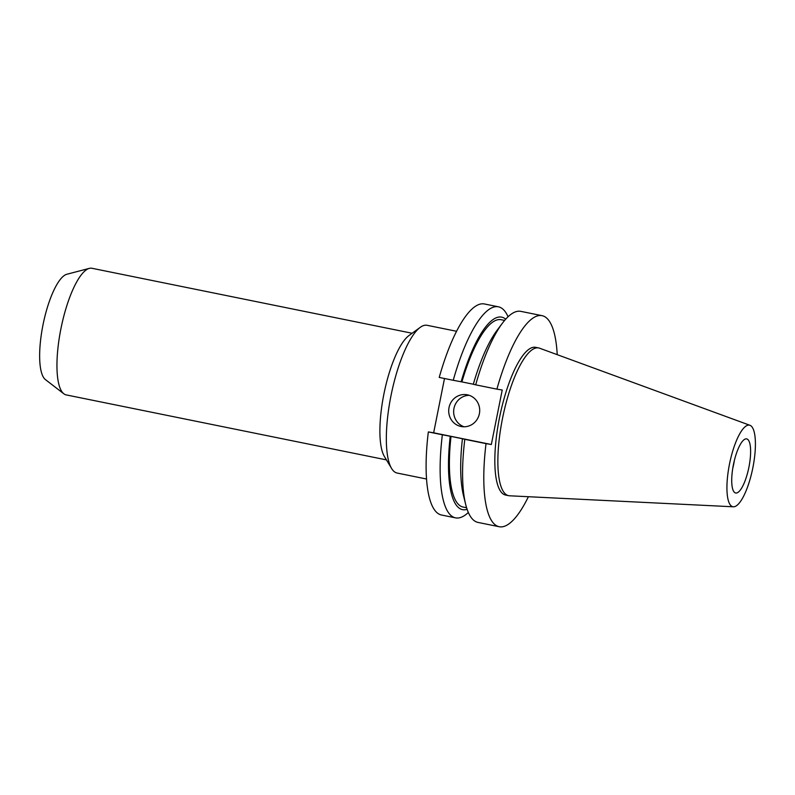 <?xml version="1.0" encoding="UTF-8"?>
<svg xmlns="http://www.w3.org/2000/svg" width="795" height="795" viewBox="0 0 795 795"><rect width="100%" height="100%" fill="white"/><g stroke="black" fill="none" stroke-linecap="round" stroke-linejoin="round"><path stroke-width="1.19" d="M479.385 413.738A16.148 15.483 -80.6 0 0 466.834 394.717A16.148 15.483 -80.6 0 0 449.026 407.577A16.148 15.483 -80.6 0 0 461.577 426.587A16.148 15.483 -80.6 0 0 479.385 413.738M469.269 395.334A16.148 15.483 -80.6 0 0 453.975 408.392A16.148 15.483 -80.6 0 0 464.091 426.786M426.557 479.017L397.132 473.045A75.376 21.405 -78.5 0 1 391.597 468.474A75.376 21.405 -78.5 0 1 390.991 395.691A75.376 21.405 -78.5 0 1 420.227 327.361A75.376 21.405 -78.5 0 1 427.114 325.304L456.539 331.276M391.597 468.474L384.412 456.519A64.604 18.355 -78.5 0 1 383.886 394.141A64.604 18.355 -78.5 0 1 408.948 335.57L420.227 327.361M386.43 459.888L66.214 394.906A64.604 18.355 -78.5 0 1 63.858 393.803A64.604 18.355 -78.5 0 1 60.947 328.603A64.604 18.355 -78.5 0 1 89.308 268.382A64.604 18.355 -78.5 0 1 91.912 268.273L412.128 333.254M63.858 393.803L45.444 379.613A54.269 15.413 -78.5 0 1 43 324.857A54.269 15.413 -78.5 0 1 66.82 274.265L89.308 268.382M734.381 460.414A27.606 7.841 -78.5 0 1 733.706 464.131A27.606 7.841 -78.5 0 1 732.761 468.384M733.427 464.668A27.606 7.841 -78.5 0 1 746.664 438.89A27.606 7.841 -78.5 0 1 748.91 467.222A27.606 7.841 -78.5 0 1 735.683 492.999A27.606 7.841 -78.5 0 1 733.427 464.668M752.835 467.867A41.618 11.826 -78.5 0 1 733.397 506.793A41.618 11.826 -78.5 0 1 729.502 464.022A41.618 11.826 -78.5 0 1 749.943 425.295A41.618 11.826 -78.5 0 1 752.835 467.867M733.397 506.793L509.595 495.792A75.376 21.405 -78.5 0 1 508.681 495.683A75.376 21.405 -78.5 0 1 502.529 418.329A75.376 21.405 -78.5 0 1 538.652 347.942A75.376 21.405 -78.5 0 1 539.547 348.19L749.943 425.295M508.681 495.683L505.65 495.066A75.376 21.405 -78.5 0 1 499.498 417.713A75.376 21.405 -78.5 0 1 535.631 347.326L538.652 347.942M542.051 315.665A107.683 30.588 -78.5 0 0 496.905 389.143L475.688 384.84A107.683 30.588 -78.5 0 1 502.42 323.187A107.683 30.588 -78.5 0 1 520.834 311.362L542.051 315.665A107.683 30.588 -78.5 0 1 557.216 354.669M475.688 384.84L473.313 384.253A98.222 27.895 -78.5 0 1 497.024 330.372L502.42 323.187M473.323 384.224L461.905 381.908A95.579 27.149 -78.5 0 1 501.108 319.709L504.616 320.415M461.905 381.908L461.13 381.779A98.222 27.895 -78.5 0 1 505.69 319.183M461.13 381.779L453.239 380.288A107.683 30.588 -78.5 0 1 498.385 306.8A107.683 30.588 -78.5 0 1 508.055 316.758M453.239 380.288L439.228 377.436A107.683 30.588 -78.5 0 1 484.374 303.958L498.385 306.8M528.397 496.716A107.683 30.588 -78.5 0 1 499.22 526.727A107.683 30.588 -78.5 0 1 486.023 443.63L464.807 439.327A107.683 30.588 -78.5 0 0 465.661 504.348A107.683 30.588 -78.5 0 0 478.004 522.424L499.22 526.727M496.905 389.143L502.221 390.017L491.33 444.504L433.653 432.798L444.494 378.509M486.023 443.63L491.33 444.504M465.661 504.348L463.495 495.633A98.222 27.895 -78.5 0 1 462.432 438.741L464.807 439.327M466.605 507.757L463.097 507.041A95.579 27.149 -78.5 0 1 451.013 436.395L462.432 438.741M467.112 509.307A98.222 27.895 -78.5 0 1 450.238 436.266L451.013 436.395M468.344 512.467A107.683 30.588 -78.5 0 1 455.555 517.863A107.683 30.588 -78.5 0 1 442.358 434.766L450.238 436.266M455.555 517.863L441.543 515.021A107.683 30.588 -78.5 0 1 428.336 431.923L433.653 432.798M442.358 434.766L428.336 431.923"/></g></svg>
